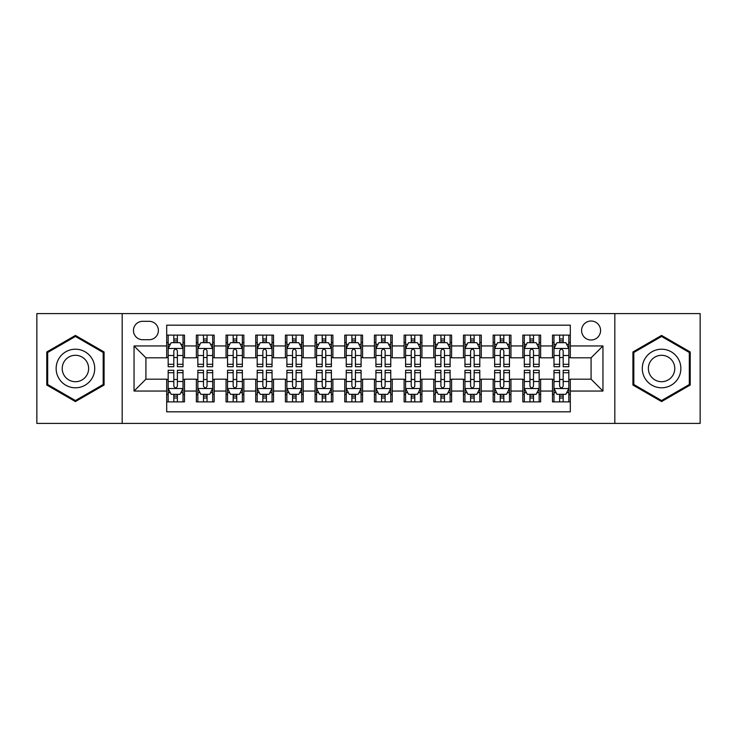 <?xml version="1.0" encoding="UTF-8"?>
<svg xmlns="http://www.w3.org/2000/svg" width="737" height="737" viewBox="0 0 737 737"><rect width="100%" height="100%" fill="white"/><g stroke="black" fill="none" stroke-linecap="round" stroke-linejoin="round"><path stroke-width="1.11" d="M591.083 321.019A9.498 9.498 0 0 0 581.585 330.517A9.498 9.498 0 0 0 591.083 340.006A9.498 9.498 0 0 0 600.581 330.517A9.498 9.498 0 0 0 591.083 321.019M614.824 423.407L700.15 423.407L700.15 313.594L614.824 313.594L614.824 423.407L122.176 423.407L122.176 313.594L36.85 313.594L36.85 423.407L122.176 423.407M570.309 335.114L552.501 335.114L552.501 345.948L540.636 345.948L540.636 357.813L552.501 357.813L552.501 345.948M540.636 345.948L540.636 335.114L522.828 335.114L522.828 345.948L510.953 345.948L510.953 357.813L522.828 357.813L522.828 345.948M510.953 345.948L510.953 335.114L493.145 335.114L493.145 345.948L481.279 345.948L481.279 357.813L493.145 357.813L493.145 345.948M481.279 345.948L481.279 335.114L463.472 335.114L463.472 345.948L451.597 345.948L451.597 357.813L463.472 357.813L463.472 345.948M451.597 345.948L451.597 335.114L433.789 335.114L433.789 345.948L421.923 345.948L421.923 357.813L433.789 357.813L433.789 345.948M421.923 345.948L421.923 335.114L404.116 335.114L404.116 345.948L392.241 345.948L392.241 357.813L404.116 357.813L404.116 345.948M392.241 345.948L392.241 335.114L374.433 335.114L374.433 345.948L362.567 345.948L362.567 357.813L374.433 357.813L374.433 345.948M362.567 345.948L362.567 335.114L344.759 335.114L344.759 345.948L332.884 345.948L332.884 357.813L344.759 357.813L344.759 345.948M332.884 345.948L332.884 335.114L315.077 335.114L315.077 345.948L303.211 345.948L303.211 357.813L315.077 357.813L315.077 345.948M303.211 345.948L303.211 335.114L285.403 335.114L285.403 345.948L273.528 345.948L273.528 357.813L285.403 357.813L285.403 345.948M273.528 345.948L273.528 335.114L255.721 335.114L255.721 345.948L243.855 345.948L243.855 357.813L255.721 357.813L255.721 345.948M243.855 345.948L243.855 335.114L226.047 335.114L226.047 345.948L214.172 345.948L214.172 357.813L226.047 357.813L226.047 345.948M214.172 345.948L214.172 335.114L196.364 335.114L196.364 357.813L184.499 357.813L184.499 335.114L166.691 335.114M166.691 401.886L184.499 401.886L184.499 379.187L196.364 379.187L196.364 401.886L214.172 401.886L214.172 379.187L226.047 379.187L226.047 391.052L214.172 391.052M226.047 391.052L226.047 401.886L243.855 401.886L243.855 379.187L255.721 379.187L255.721 391.052L243.855 391.052M255.721 391.052L255.721 401.886L273.528 401.886L273.528 379.187L285.403 379.187L285.403 391.052L273.528 391.052M285.403 391.052L285.403 401.886L303.211 401.886L303.211 379.187L315.077 379.187L315.077 391.052L303.211 391.052M315.077 391.052L315.077 401.886L332.884 401.886L332.884 379.187L344.759 379.187L344.759 391.052L332.884 391.052M344.759 391.052L344.759 401.886L362.567 401.886L362.567 379.187L374.433 379.187L374.433 391.052L362.567 391.052M374.433 391.052L374.433 401.886L392.241 401.886L392.241 379.187L404.116 379.187L404.116 391.052L392.241 391.052M404.116 391.052L404.116 401.886L421.923 401.886L421.923 379.187L433.789 379.187L433.789 391.052L421.923 391.052M433.789 391.052L433.789 401.886L451.597 401.886L451.597 379.187L463.472 379.187L463.472 391.052L451.597 391.052M463.472 391.052L463.472 401.886L481.279 401.886L481.279 379.187L493.145 379.187L493.145 391.052L481.279 391.052M493.145 391.052L493.145 401.886L510.953 401.886L510.953 379.187L522.828 379.187L522.828 391.052L510.953 391.052M522.828 391.052L522.828 401.886L540.636 401.886L540.636 379.187L552.501 379.187L552.501 391.052L540.636 391.052M142.656 339.711L149.178 339.711A9.203 9.203 0 0 0 158.381 330.517A9.203 9.203 0 0 0 149.178 321.314L142.656 321.314A9.203 9.203 0 0 0 133.452 330.517A9.203 9.203 0 0 0 142.656 339.711M614.824 313.594L122.176 313.594M570.309 345.948L570.309 325.174L166.691 325.174L166.691 357.813L145.917 357.813L145.917 379.187L166.691 379.187L166.691 411.826L570.309 411.826L570.309 379.187L591.083 379.187L591.083 357.813L570.309 357.813L570.309 345.948L602.958 345.948L602.958 391.052L570.309 391.052M166.691 391.052L134.042 391.052L134.042 345.948L166.691 345.948M552.501 391.052L552.501 401.886L570.309 401.886M166.691 342.53L168.174 342.53M173.812 342.53L177.377 342.53M183.016 342.53L184.499 342.53M166.691 357.519L168.174 357.519M173.812 357.519L177.377 357.519M183.016 357.519L184.499 357.519M166.691 379.481L168.174 379.481M173.812 379.481L177.377 379.481M183.016 379.481L184.499 379.481M166.691 394.47L168.174 394.47M173.812 394.47L177.377 394.47M183.016 394.47L184.499 394.47M196.364 357.519L197.857 357.519M203.495 357.519L207.051 357.519M212.689 357.519L214.172 357.519M196.364 342.53L197.857 342.53M203.495 342.53L207.051 342.53M212.689 342.53L214.172 342.53M196.364 379.481L197.857 379.481M203.495 379.481L207.051 379.481M212.689 379.481L214.172 379.481M196.364 394.47L197.857 394.47M203.495 394.47L207.051 394.47M212.689 394.47L214.172 394.47M226.047 379.481L227.53 379.481M233.168 379.481L236.734 379.481M242.372 379.481L243.855 379.481M226.047 394.47L227.53 394.47M233.168 394.47L236.734 394.47M242.372 394.47L243.855 394.47M226.047 342.53L227.53 342.53M233.168 342.53L236.734 342.53M242.372 342.53L243.855 342.53M226.047 357.519L227.53 357.519M233.168 357.519L236.734 357.519M242.372 357.519L243.855 357.519M255.721 379.481L257.204 379.481M262.851 379.481L266.407 379.481M272.045 379.481L273.528 379.481M255.721 394.47L257.204 394.47M262.851 394.47L266.407 394.47M272.045 394.47L273.528 394.47M255.721 342.53L257.204 342.53M262.851 342.53L266.407 342.53M272.045 342.53L273.528 342.53M255.721 357.519L257.204 357.519M262.851 357.519L266.407 357.519M272.045 357.519L273.528 357.519M285.403 379.481L286.886 379.481M292.525 379.481L296.09 379.481M301.728 379.481L303.211 379.481M285.403 394.47L286.886 394.47M292.525 394.47L296.09 394.47M301.728 394.47L303.211 394.47M285.403 342.53L286.886 342.53M292.525 342.53L296.09 342.53M301.728 342.53L303.211 342.53M285.403 357.519L286.886 357.519M292.525 357.519L296.09 357.519M301.728 357.519L303.211 357.519M315.077 379.481L316.56 379.481M322.198 379.481L325.763 379.481M331.401 379.481L332.884 379.481M315.077 394.47L316.56 394.47M322.198 394.47L325.763 394.47M331.401 394.47L332.884 394.47M315.077 342.53L316.56 342.53M322.198 342.53L325.763 342.53M331.401 342.53L332.884 342.53M315.077 357.519L316.56 357.519M322.198 357.519L325.763 357.519M331.401 357.519L332.884 357.519M344.759 379.481L346.243 379.481M351.881 379.481L355.446 379.481M361.084 379.481L362.567 379.481M344.759 394.47L346.243 394.47M351.881 394.47L355.446 394.47M361.084 394.47L362.567 394.47M344.759 342.53L346.243 342.53M351.881 342.53L355.446 342.53M361.084 342.53L362.567 342.53M344.759 357.519L346.243 357.519M351.881 357.519L355.446 357.519M361.084 357.519L362.567 357.519M374.433 379.481L375.916 379.481M381.554 379.481L385.119 379.481M390.757 379.481L392.241 379.481M374.433 394.47L375.916 394.47M381.554 394.47L385.119 394.47M390.757 394.47L392.241 394.47M374.433 342.53L375.916 342.53M381.554 342.53L385.119 342.53M390.757 342.53L392.241 342.53M374.433 357.519L375.916 357.519M381.554 357.519L385.119 357.519M390.757 357.519L392.241 357.519M404.116 379.481L405.599 379.481M411.237 379.481L414.802 379.481M420.44 379.481L421.923 379.481M404.116 394.47L405.599 394.47M411.237 394.47L414.802 394.47M420.44 394.47L421.923 394.47M404.116 342.53L405.599 342.53M411.237 342.53L414.802 342.53M420.44 342.53L421.923 342.53M404.116 357.519L405.599 357.519M411.237 357.519L414.802 357.519M420.44 357.519L421.923 357.519M433.789 379.481L435.272 379.481M440.91 379.481L444.475 379.481M450.114 379.481L451.597 379.481M433.789 394.47L435.272 394.47M440.91 394.47L444.475 394.47M450.114 394.47L451.597 394.47M433.789 342.53L435.272 342.53M440.91 342.53L444.475 342.53M450.114 342.53L451.597 342.53M433.789 357.519L435.272 357.519M440.91 357.519L444.475 357.519M450.114 357.519L451.597 357.519M463.472 379.481L464.955 379.481M470.593 379.481L474.149 379.481M479.796 379.481L481.279 379.481M463.472 394.47L464.955 394.47M470.593 394.47L474.149 394.47M479.796 394.47L481.279 394.47M463.472 342.53L464.955 342.53M470.593 342.53L474.149 342.53M479.796 342.53L481.279 342.53M463.472 357.519L464.955 357.519M470.593 357.519L474.149 357.519M479.796 357.519L481.279 357.519M493.145 379.481L494.628 379.481M500.266 379.481L503.832 379.481M509.47 379.481L510.953 379.481M493.145 394.47L494.628 394.47M500.266 394.47L503.832 394.47M509.47 394.47L510.953 394.47M493.145 342.53L494.628 342.53M500.266 342.53L503.832 342.53M509.47 342.53L510.953 342.53M493.145 357.519L494.628 357.519M500.266 357.519L503.832 357.519M509.47 357.519L510.953 357.519M522.828 379.481L524.311 379.481M529.949 379.481L533.505 379.481M539.143 379.481L540.636 379.481M522.828 394.47L524.311 394.47M529.949 394.47L533.505 394.47M539.143 394.47L540.636 394.47M522.828 342.53L524.311 342.53M529.949 342.53L533.505 342.53M539.143 342.53L540.636 342.53M522.828 357.519L524.311 357.519M529.949 357.519L533.505 357.519M539.143 357.519L540.636 357.519M552.501 379.481L553.984 379.481M559.623 379.481L563.188 379.481M568.826 379.481L570.309 379.481M552.501 394.47L553.984 394.47M559.623 394.47L563.188 394.47M568.826 394.47L570.309 394.47M552.501 342.53L553.984 342.53M559.623 342.53L563.188 342.53M568.826 342.53L570.309 342.53M552.501 357.519L553.984 357.519M559.623 357.519L563.188 357.519M568.826 357.519L570.309 357.519M145.917 357.813L134.042 345.948M145.917 379.187L134.042 391.052M602.958 345.948L591.083 357.813M602.958 391.052L591.083 379.187M75.432 401.573L104.074 385.036L104.074 351.964L75.432 335.427L46.79 351.964L46.79 385.036L75.432 401.573M690.21 351.964L661.568 335.427L632.926 351.964L632.926 385.036L661.568 401.573L690.21 385.036L690.21 351.964M177.377 338.974L173.812 338.974M183.016 364.299L177.377 364.299L177.377 366.722L183.016 366.722L183.016 348.619L180.049 342.677L171.141 342.677L168.174 348.619L168.174 366.722L173.812 366.722L173.812 364.299L168.174 364.299M168.174 348.619L168.174 335.114M183.016 348.619L183.016 335.114M173.812 342.677L173.812 335.114M177.377 335.114L177.377 342.677M177.377 364.299L177.377 350.84C176.189 348.555 175.001 348.555 173.812 350.84L173.812 364.299M173.812 398.026L177.377 398.026M168.174 372.701L173.812 372.701L173.812 370.278L168.174 370.278L168.174 388.381L171.141 394.323L180.049 394.323L183.016 388.381L183.016 370.278L177.377 370.278L177.377 372.701L183.016 372.701M183.016 388.381L183.016 401.886M168.174 388.381L168.174 401.886M177.377 394.323L177.377 401.886M173.812 401.886L173.812 394.323M173.812 372.701L173.812 386.16C175.001 388.445 176.189 388.445 177.377 386.16L177.377 372.701M75.432 349.209A19.291 19.291 0 0 0 56.141 368.5A19.291 19.291 0 0 0 75.432 387.791A19.291 19.291 0 0 0 94.723 368.5A19.291 19.291 0 0 0 75.432 349.209M75.432 355.289A13.211 13.211 0 0 0 62.221 368.5A13.211 13.211 0 0 0 75.432 381.711A13.211 13.211 0 0 0 88.633 368.5A13.211 13.211 0 0 0 75.432 355.289M103.18 384.521L75.432 400.541L47.684 384.521L47.684 352.479L75.432 336.459L103.18 352.479L103.18 384.521M644.866 358.855A19.291 19.291 0 0 0 651.923 385.202A19.291 19.291 0 0 0 678.28 378.145A19.291 19.291 0 0 0 671.214 351.798A19.291 19.291 0 0 0 644.866 358.855M650.135 361.895A13.211 13.211 0 0 0 654.963 379.933A13.211 13.211 0 0 0 673.01 375.105A13.211 13.211 0 0 0 668.173 357.067A13.211 13.211 0 0 0 650.135 361.895M689.316 352.479L689.316 384.521L661.568 400.541L633.82 384.521L633.82 352.479L661.568 336.459L689.316 352.479M207.051 338.974L203.495 338.974M212.689 364.299L207.051 364.299L207.051 366.722L212.689 366.722L212.689 348.619L209.723 342.677L200.823 342.677L197.857 348.619L197.857 366.722L203.495 366.722L203.495 364.299L197.857 364.299M197.857 348.619L197.857 335.114M212.689 348.619L212.689 335.114M203.495 342.677L203.495 335.114M207.051 335.114L207.051 342.677M207.051 364.299L207.051 350.84C205.863 348.555 204.683 348.555 203.495 350.84L203.495 364.299M236.734 338.974L233.168 338.974M242.372 364.299L236.734 364.299L236.734 366.722L242.372 366.722L242.372 348.619L239.405 342.677L230.497 342.677L227.53 348.619L227.53 366.722L233.168 366.722L233.168 364.299L227.53 364.299M227.53 348.619L227.53 335.114M242.372 348.619L242.372 335.114M233.168 342.677L233.168 335.114M236.734 335.114L236.734 342.677M236.734 364.299L236.734 350.84C235.545 348.555 234.357 348.555 233.168 350.84L233.168 364.299M266.407 338.974L262.851 338.974M272.045 364.299L266.407 364.299L266.407 366.722L272.045 366.722L272.045 348.619L269.079 342.677L260.179 342.677L257.204 348.619L257.204 366.722L262.851 366.722L262.851 364.299L257.204 364.299M257.204 348.619L257.204 335.114M272.045 348.619L272.045 335.114M262.851 342.677L262.851 335.114M266.407 335.114L266.407 342.677M266.407 364.299L266.407 350.84C265.219 348.555 264.039 348.555 262.851 350.84L262.851 364.299M296.09 338.974L292.525 338.974M301.728 364.299L296.09 364.299L296.09 366.722L301.728 366.722L301.728 348.619L298.761 342.677L289.853 342.677L286.886 348.619L286.886 366.722L292.525 366.722L292.525 364.299L286.886 364.299M286.886 348.619L286.886 335.114M301.728 348.619L301.728 335.114M292.525 342.677L292.525 335.114M296.09 335.114L296.09 342.677M296.09 364.299L296.09 350.84C294.901 348.555 293.713 348.555 292.525 350.84L292.525 364.299M203.495 398.026L207.051 398.026M197.857 372.701L203.495 372.701L203.495 370.278L197.857 370.278L197.857 388.381L200.823 394.323L209.723 394.323L212.689 388.381L212.689 370.278L207.051 370.278L207.051 372.701L212.689 372.701M212.689 388.381L212.689 401.886M197.857 388.381L197.857 401.886M207.051 394.323L207.051 401.886M203.495 401.886L203.495 394.323M203.495 372.701L203.495 386.16C204.674 388.445 205.863 388.445 207.051 386.16L207.051 372.701M233.168 398.026L236.734 398.026M227.53 372.701L233.168 372.701L233.168 370.278L227.53 370.278L227.53 388.381L230.497 394.323L239.405 394.323L242.372 388.381L242.372 370.278L236.734 370.278L236.734 372.701L242.372 372.701M242.372 388.381L242.372 401.886M227.53 388.381L227.53 401.886M236.734 394.323L236.734 401.886M233.168 401.886L233.168 394.323M233.168 372.701L233.168 386.16C234.357 388.445 235.545 388.445 236.734 386.16L236.734 372.701M262.851 398.026L266.407 398.026M257.204 372.701L262.851 372.701L262.851 370.278L257.204 370.278L257.204 388.381L260.179 394.323L269.079 394.323L272.045 388.381L272.045 370.278L266.407 370.278L266.407 372.701L272.045 372.701M272.045 388.381L272.045 401.886M257.204 388.381L257.204 401.886M266.407 394.323L266.407 401.886M262.851 401.886L262.851 394.323M262.851 372.701L262.851 386.16C264.03 388.445 265.219 388.445 266.407 386.16L266.407 372.701M292.525 398.026L296.09 398.026M286.886 372.701L292.525 372.701L292.525 370.278L286.886 370.278L286.886 388.381L289.853 394.323L298.761 394.323L301.728 388.381L301.728 370.278L296.09 370.278L296.09 372.701L301.728 372.701M301.728 388.381L301.728 401.886M286.886 388.381L286.886 401.886M296.09 394.323L296.09 401.886M292.525 401.886L292.525 394.323M292.525 372.701L292.525 386.16C293.713 388.445 294.901 388.445 296.09 386.16L296.09 372.701M325.763 338.974L322.198 338.974M331.401 364.299L325.763 364.299L325.763 366.722L331.401 366.722L331.401 348.619L328.435 342.677L319.536 342.677L316.56 348.619L316.56 366.722L322.198 366.722L322.198 364.299L316.56 364.299M316.56 348.619L316.56 335.114M331.401 348.619L331.401 335.114M322.198 342.677L322.198 335.114M325.763 335.114L325.763 342.677M325.763 364.299L325.763 350.84C324.575 348.555 323.396 348.555 322.198 350.84L322.198 364.299M322.198 398.026L325.763 398.026M316.56 372.701L322.198 372.701L322.198 370.278L316.56 370.278L316.56 388.381L319.536 394.323L328.435 394.323L331.401 388.381L331.401 370.278L325.763 370.278L325.763 372.701L331.401 372.701M331.401 388.381L331.401 401.886M316.56 388.381L316.56 401.886M325.763 394.323L325.763 401.886M322.198 401.886L322.198 394.323M322.198 372.701L322.198 386.16C323.386 388.445 324.575 388.445 325.763 386.16L325.763 372.701M355.446 338.974L351.881 338.974M361.084 364.299L355.446 364.299L355.446 366.722L361.084 366.722L361.084 348.619L358.108 342.677L349.209 342.677L346.243 348.619L346.243 366.722L351.881 366.722L351.881 364.299L346.243 364.299M346.243 348.619L346.243 335.114M361.084 348.619L361.084 335.114M351.881 342.677L351.881 335.114M355.446 335.114L355.446 342.677M355.446 364.299L355.446 350.84C354.257 348.555 353.069 348.555 351.881 350.84L351.881 364.299M351.881 398.026L355.446 398.026M346.243 372.701L351.881 372.701L351.881 370.278L346.243 370.278L346.243 388.381L349.209 394.323L358.108 394.323L361.084 388.381L361.084 370.278L355.446 370.278L355.446 372.701L361.084 372.701M361.084 388.381L361.084 401.886M346.243 388.381L346.243 401.886M355.446 394.323L355.446 401.886M351.881 401.886L351.881 394.323M351.881 372.701L351.881 386.16C353.069 388.445 354.257 388.445 355.446 386.16L355.446 372.701M385.119 338.974L381.554 338.974M390.757 364.299L385.119 364.299L385.119 366.722L390.757 366.722L390.757 348.619L387.791 342.677L378.892 342.677L375.916 348.619L375.916 366.722L381.554 366.722L381.554 364.299L375.916 364.299M375.916 348.619L375.916 335.114M390.757 348.619L390.757 335.114M381.554 342.677L381.554 335.114M385.119 335.114L385.119 342.677M385.119 364.299L385.119 350.84C383.931 348.555 382.743 348.555 381.554 350.84L381.554 364.299M381.554 398.026L385.119 398.026M375.916 372.701L381.554 372.701L381.554 370.278L375.916 370.278L375.916 388.381L378.892 394.323L387.791 394.323L390.757 388.381L390.757 370.278L385.119 370.278L385.119 372.701L390.757 372.701M390.757 388.381L390.757 401.886M375.916 388.381L375.916 401.886M385.119 394.323L385.119 401.886M381.554 401.886L381.554 394.323M381.554 372.701L381.554 386.16C382.743 388.445 383.931 388.445 385.119 386.16L385.119 372.701M414.802 338.974L411.237 338.974M420.44 364.299L414.802 364.299L414.802 366.722L420.44 366.722L420.44 348.619L417.464 342.677L408.565 342.677L405.599 348.619L405.599 366.722L411.237 366.722L411.237 364.299L405.599 364.299M405.599 348.619L405.599 335.114M420.44 348.619L420.44 335.114M411.237 342.677L411.237 335.114M414.802 335.114L414.802 342.677M414.802 364.299L414.802 350.84C413.614 348.555 412.425 348.555 411.237 350.84L411.237 364.299M411.237 398.026L414.802 398.026M405.599 372.701L411.237 372.701L411.237 370.278L405.599 370.278L405.599 388.381L408.565 394.323L417.464 394.323L420.44 388.381L420.44 370.278L414.802 370.278L414.802 372.701L420.44 372.701M420.44 388.381L420.44 401.886M405.599 388.381L405.599 401.886M414.802 394.323L414.802 401.886M411.237 401.886L411.237 394.323M411.237 372.701L411.237 386.16C412.425 388.445 413.604 388.445 414.802 386.16L414.802 372.701M444.475 338.974L440.91 338.974M450.114 364.299L444.475 364.299L444.475 366.722L450.114 366.722L450.114 348.619L447.147 342.677L438.239 342.677L435.272 348.619L435.272 366.722L440.91 366.722L440.91 364.299L435.272 364.299M435.272 348.619L435.272 335.114M450.114 348.619L450.114 335.114M440.91 342.677L440.91 335.114M444.475 335.114L444.475 342.677M444.475 364.299L444.475 350.84C443.287 348.555 442.099 348.555 440.91 350.84L440.91 364.299M440.91 398.026L444.475 398.026M435.272 372.701L440.91 372.701L440.91 370.278L435.272 370.278L435.272 388.381L438.239 394.323L447.147 394.323L450.114 388.381L450.114 370.278L444.475 370.278L444.475 372.701L450.114 372.701M450.114 388.381L450.114 401.886M435.272 388.381L435.272 401.886M444.475 394.323L444.475 401.886M440.91 401.886L440.91 394.323M440.91 372.701L440.91 386.16C442.099 388.445 443.287 388.445 444.475 386.16L444.475 372.701M474.149 338.974L470.593 338.974M479.796 364.299L474.149 364.299L474.149 366.722L479.796 366.722L479.796 348.619L476.821 342.677L467.921 342.677L464.955 348.619L464.955 366.722L470.593 366.722L470.593 364.299L464.955 364.299M464.955 348.619L464.955 335.114M479.796 348.619L479.796 335.114M470.593 342.677L470.593 335.114M474.149 335.114L474.149 342.677M474.149 364.299L474.149 350.84C472.97 348.555 471.781 348.555 470.593 350.84L470.593 364.299M470.593 398.026L474.149 398.026M464.955 372.701L470.593 372.701L470.593 370.278L464.955 370.278L464.955 388.381L467.921 394.323L476.821 394.323L479.796 388.381L479.796 370.278L474.149 370.278L474.149 372.701L479.796 372.701M479.796 388.381L479.796 401.886M464.955 388.381L464.955 401.886M474.149 394.323L474.149 401.886M470.593 401.886L470.593 394.323M470.593 372.701L470.593 386.16C471.781 388.445 472.961 388.445 474.149 386.16L474.149 372.701M503.832 338.974L500.266 338.974M509.47 364.299L503.832 364.299L503.832 366.722L509.47 366.722L509.47 348.619L506.503 342.677L497.595 342.677L494.628 348.619L494.628 366.722L500.266 366.722L500.266 364.299L494.628 364.299M494.628 348.619L494.628 335.114M509.47 348.619L509.47 335.114M500.266 342.677L500.266 335.114M503.832 335.114L503.832 342.677M503.832 364.299L503.832 350.84C502.643 348.555 501.455 348.555 500.266 350.84L500.266 364.299M500.266 398.026L503.832 398.026M494.628 372.701L500.266 372.701L500.266 370.278L494.628 370.278L494.628 388.381L497.595 394.323L506.503 394.323L509.47 388.381L509.47 370.278L503.832 370.278L503.832 372.701L509.47 372.701M509.47 388.381L509.47 401.886M494.628 388.381L494.628 401.886M503.832 394.323L503.832 401.886M500.266 401.886L500.266 394.323M500.266 372.701L500.266 386.16C501.455 388.445 502.643 388.445 503.832 386.16L503.832 372.701M533.505 338.974L529.949 338.974M539.143 364.299L533.505 364.299L533.505 366.722L539.143 366.722L539.143 348.619L536.177 342.677L527.277 342.677L524.311 348.619L524.311 366.722L529.949 366.722L529.949 364.299L524.311 364.299M524.311 348.619L524.311 335.114M539.143 348.619L539.143 335.114M529.949 342.677L529.949 335.114M533.505 335.114L533.505 342.677M533.505 364.299L533.505 350.84C532.326 348.555 531.137 348.555 529.949 350.84L529.949 364.299M529.949 398.026L533.505 398.026M524.311 372.701L529.949 372.701L529.949 370.278L524.311 370.278L524.311 388.381L527.277 394.323L536.177 394.323L539.143 388.381L539.143 370.278L533.505 370.278L533.505 372.701L539.143 372.701M539.143 388.381L539.143 401.886M524.311 388.381L524.311 401.886M533.505 394.323L533.505 401.886M529.949 401.886L529.949 394.323M529.949 372.701L529.949 386.16C531.137 388.445 532.317 388.445 533.505 386.16L533.505 372.701M563.188 338.974L559.623 338.974M568.826 364.299L563.188 364.299L563.188 366.722L568.826 366.722L568.826 348.619L565.859 342.677L556.951 342.677L553.984 348.619L553.984 366.722L559.623 366.722L559.623 364.299L553.984 364.299M553.984 348.619L553.984 335.114M568.826 348.619L568.826 335.114M559.623 342.677L559.623 335.114M563.188 335.114L563.188 342.677M563.188 364.299L563.188 350.84C561.999 348.555 560.811 348.555 559.623 350.84L559.623 364.299M559.623 398.026L563.188 398.026M553.984 372.701L559.623 372.701L559.623 370.278L553.984 370.278L553.984 388.381L556.951 394.323L565.859 394.323L568.826 388.381L568.826 370.278L563.188 370.278L563.188 372.701L568.826 372.701M568.826 388.381L568.826 401.886M553.984 388.381L553.984 401.886M563.188 394.323L563.188 401.886M559.623 401.886L559.623 394.323M559.623 372.701L559.623 386.16C560.811 388.445 561.999 388.445 563.188 386.16L563.188 372.701M196.364 391.052L184.499 391.052M196.364 345.948L184.499 345.948M182.942 348.472L168.248 348.472M168.174 344.317L170.33 344.317M180.86 344.317L183.016 344.317M173.812 355.492L168.174 355.492M183.016 355.492L177.377 355.492M177.377 340.863L173.812 340.863M168.248 388.528L182.942 388.528M183.016 392.683L180.86 392.683M170.33 392.683L168.174 392.683M177.377 381.508L183.016 381.508M168.174 381.508L173.812 381.508M173.812 396.137L177.377 396.137M212.615 348.472L197.931 348.472M197.857 344.317L200.003 344.317M210.542 344.317L212.689 344.317M203.495 355.492L197.857 355.492M212.689 355.492L207.051 355.492M207.051 340.863L203.495 340.863M242.298 348.472L227.604 348.472M227.53 344.317L229.686 344.317M240.216 344.317L242.372 344.317M233.168 355.492L227.53 355.492M242.372 355.492L236.734 355.492M236.734 340.863L233.168 340.863M271.971 348.472L257.287 348.472M257.204 344.317L259.36 344.317M269.899 344.317L272.045 344.317M262.851 355.492L257.204 355.492M272.045 355.492L266.407 355.492M266.407 340.863L262.851 340.863M301.654 348.472L286.96 348.472M286.886 344.317L289.033 344.317M299.572 344.317L301.728 344.317M292.525 355.492L286.886 355.492M301.728 355.492L296.09 355.492M296.09 340.863L292.525 340.863M197.931 388.528L212.615 388.528M212.689 392.683L210.542 392.683M200.003 392.683L197.857 392.683M207.051 381.508L212.689 381.508M197.857 381.508L203.495 381.508M203.495 396.137L207.051 396.137M227.604 388.528L242.298 388.528M242.372 392.683L240.216 392.683M229.686 392.683L227.53 392.683M236.734 381.508L242.372 381.508M227.53 381.508L233.168 381.508M233.168 396.137L236.734 396.137M257.287 388.528L271.971 388.528M272.045 392.683L269.899 392.683M259.36 392.683L257.204 392.683M266.407 381.508L272.045 381.508M257.204 381.508L262.851 381.508M262.851 396.137L266.407 396.137M286.96 388.528L301.654 388.528M301.728 392.683L299.572 392.683M289.033 392.683L286.886 392.683M296.09 381.508L301.728 381.508M286.886 381.508L292.525 381.508M292.525 396.137L296.09 396.137M331.328 348.472L316.634 348.472M316.56 344.317L318.716 344.317M329.255 344.317L331.401 344.317M322.198 355.492L316.56 355.492M331.401 355.492L325.763 355.492M325.763 340.863L322.198 340.863M316.634 388.528L331.328 388.528M331.401 392.683L329.255 392.683M318.716 392.683L316.56 392.683M325.763 381.508L331.401 381.508M316.56 381.508L322.198 381.508M322.198 396.137L325.763 396.137M361.01 348.472L346.316 348.472M346.243 344.317L348.389 344.317M358.928 344.317L361.084 344.317M351.881 355.492L346.243 355.492M361.084 355.492L355.446 355.492M355.446 340.863L351.881 340.863M346.316 388.528L361.01 388.528M361.084 392.683L358.928 392.683M348.389 392.683L346.243 392.683M355.446 381.508L361.084 381.508M346.243 381.508L351.881 381.508M351.881 396.137L355.446 396.137M390.684 348.472L375.99 348.472M375.916 344.317L378.072 344.317M388.611 344.317L390.757 344.317M381.554 355.492L375.916 355.492M390.757 355.492L385.119 355.492M385.119 340.863L381.554 340.863M375.99 388.528L390.684 388.528M390.757 392.683L388.611 392.683M378.072 392.683L375.916 392.683M385.119 381.508L390.757 381.508M375.916 381.508L381.554 381.508M381.554 396.137L385.119 396.137M420.366 348.472L405.672 348.472M405.599 344.317L407.745 344.317M418.284 344.317L420.44 344.317M411.237 355.492L405.599 355.492M420.44 355.492L414.802 355.492M414.802 340.863L411.237 340.863M405.672 388.528L420.366 388.528M420.44 392.683L418.284 392.683M407.745 392.683L405.599 392.683M414.802 381.508L420.44 381.508M405.599 381.508L411.237 381.508M411.237 396.137L414.802 396.137M450.04 348.472L435.346 348.472M435.272 344.317L437.428 344.317M447.967 344.317L450.114 344.317M440.91 355.492L435.272 355.492M450.114 355.492L444.475 355.492M444.475 340.863L440.91 340.863M435.346 388.528L450.04 388.528M450.114 392.683L447.967 392.683M437.428 392.683L435.272 392.683M444.475 381.508L450.114 381.508M435.272 381.508L440.91 381.508M440.91 396.137L444.475 396.137M479.713 348.472L465.029 348.472M464.955 344.317L467.101 344.317M477.64 344.317L479.796 344.317M470.593 355.492L464.955 355.492M479.796 355.492L474.149 355.492M474.149 340.863L470.593 340.863M465.029 388.528L479.713 388.528M479.796 392.683L477.64 392.683M467.101 392.683L464.955 392.683M474.149 381.508L479.796 381.508M464.955 381.508L470.593 381.508M470.593 396.137L474.149 396.137M509.396 348.472L494.702 348.472M494.628 344.317L496.784 344.317M507.314 344.317L509.47 344.317M500.266 355.492L494.628 355.492M509.47 355.492L503.832 355.492M503.832 340.863L500.266 340.863M494.702 388.528L509.396 388.528M509.47 392.683L507.314 392.683M496.784 392.683L494.628 392.683M503.832 381.508L509.47 381.508M494.628 381.508L500.266 381.508M500.266 396.137L503.832 396.137M539.069 348.472L524.385 348.472M524.311 344.317L526.458 344.317M536.997 344.317L539.143 344.317M529.949 355.492L524.311 355.492M539.143 355.492L533.505 355.492M533.505 340.863L529.949 340.863M524.385 388.528L539.069 388.528M539.143 392.683L536.997 392.683M526.458 392.683L524.311 392.683M533.505 381.508L539.143 381.508M524.311 381.508L529.949 381.508M529.949 396.137L533.505 396.137M568.752 348.472L554.058 348.472M553.984 344.317L556.14 344.317M566.67 344.317L568.826 344.317M559.623 355.492L553.984 355.492M568.826 355.492L563.188 355.492M563.188 340.863L559.623 340.863M554.058 388.528L568.752 388.528M568.826 392.683L566.67 392.683M556.14 392.683L553.984 392.683M563.188 381.508L568.826 381.508M553.984 381.508L559.623 381.508M559.623 396.137L563.188 396.137"/></g></svg>

